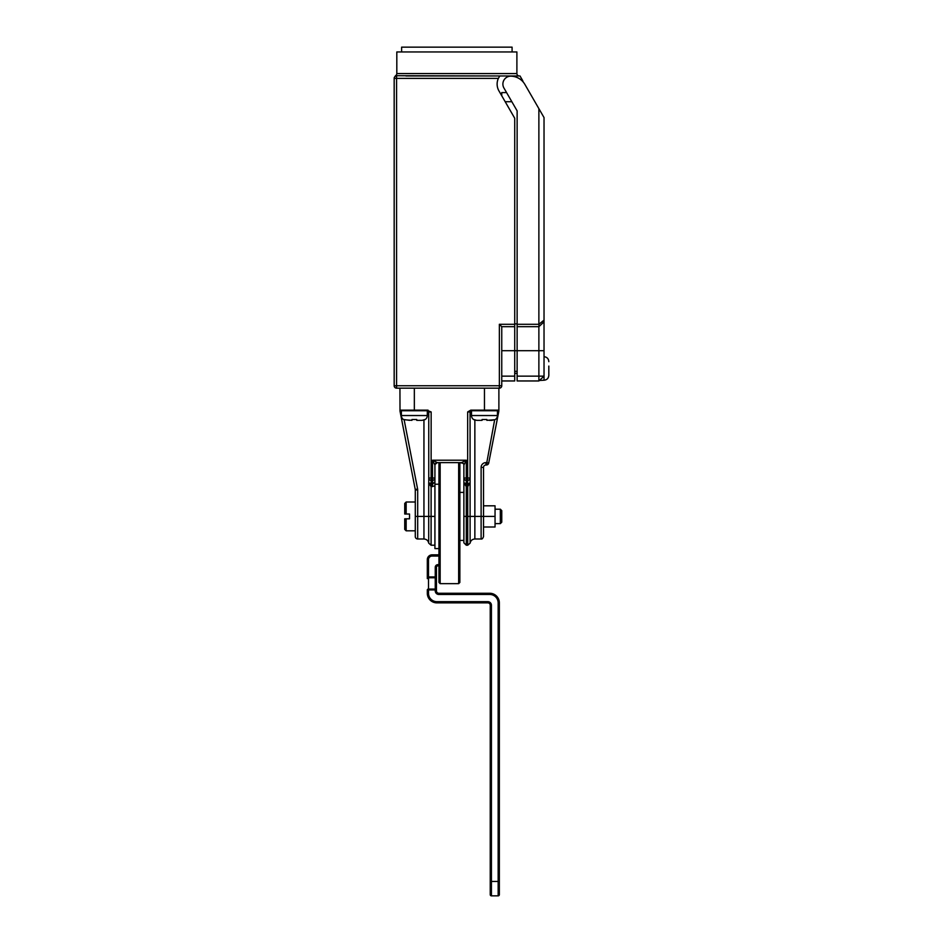 <?xml version="1.0" encoding="UTF-8"?>
<svg xmlns="http://www.w3.org/2000/svg" width="943" height="943" viewBox="0 0 943 943"><rect width="100%" height="100%" fill="white"/><g stroke="black" fill="none" stroke-linecap="round" stroke-linejoin="round"><path stroke-width="1.41" d="M440.157 462.612L440.157 583.658L438.955 582.456L438.955 462.612L437.328 462.612L461.481 462.612L437.328 462.612A2.405 2.405 0 0 0 435.595 463.343L437.328 462.612L432.519 460.208L466.29 460.208L464.062 464.663L463.213 463.343A2.405 2.405 0 0 0 461.481 462.612L466.29 460.208L466.29 478.018L467.657 478.018L467.657 411.938L470.781 410.134L467.657 411.938L470.062 411.938L470.097 482.792L467.716 486.612L467.693 484.266L470.097 482.792L470.109 543.144L470.097 516.41L467.716 516.399L467.728 545.219L467.716 486.612L466.29 486.612L463.885 482.792L463.885 478.018L463.885 482.792L467.657 484.266L467.657 480.364L466.29 480.364A2.405 2.346 180 0 1 463.885 478.018L463.885 465.005A2.405 2.405 0 0 0 463.296 463.426M463.213 463.343L459.854 462.612L459.854 582.456L458.652 583.658L458.652 462.612M401.376 411.82L400.009 411.372A1.202 1.202 0 0 1 400.127 411.702L415.25 489.488A2.405 2.405 0 0 1 415.285 489.947L417.69 489.947A4.798 4.798 0 0 0 417.608 489.028L415.25 489.488M428.039 410.735L431.151 411.938L428.039 410.735L400.539 410.735L400.009 411.372L399.938 388.162M497.433 411.82L498.8 411.348L488.71 463.06L498.812 411.372A1.202 1.202 0 0 0 498.694 411.702L498.281 410.735L470.781 410.735M417.69 489.947L417.69 538.995A2.405 2.405 0 0 1 415.285 536.591L415.285 516.41L415.285 536.591M495.051 523.624L500.332 523.624L500.332 509.208L495.051 509.208M500.332 509.208L501.77 510.646L501.77 522.174L500.332 523.624M406.162 530.826L404.724 529.388L404.724 518.815L406.162 518.815L406.162 530.826L415.285 530.826M406.162 502.006L406.162 514.018L404.724 514.018L404.724 503.444L406.162 502.006L415.285 502.006M406.162 514.018L409.521 514.018L409.521 518.815L406.162 518.815M438.955 548.59L434.923 548.59L434.923 484.231L438.955 484.231M471.5 410.735L471.5 415.533A4.798 4.798 0 0 0 473.905 419.694L476.663 420.342L473.905 419.529M471.5 415.533L497.433 415.533A4.798 4.798 0 0 1 495.04 419.694L486.871 420.342L486.871 419.529L482.062 419.529L482.062 420.342L476.663 420.342L479.669 420.342M423.596 420.13L424.916 419.529L422.146 420.342L416.747 420.342L416.747 419.529L411.938 419.529L411.938 420.342L403.781 419.694A4.798 4.798 0 0 1 401.376 415.533L401.376 410.735L400.539 410.735A0.601 0.601 0 0 1 399.938 410.134L428.039 410.134M424.916 419.694A4.798 4.798 0 0 0 427.309 415.533L427.309 410.735M497.433 415.533L497.433 410.735M519.287 75.97A2.405 2.405 0 0 1 516.894 73.566L516.894 51.948L396.814 51.948L396.814 73.566L516.894 73.566M394.174 77.856L395.494 75.711L499.79 75.97L395.494 75.711A2.405 2.405 0 0 0 396.814 73.566M548.814 366.073L548.826 375.267L548.826 366.073M544.028 356.702C546.987 357.032 548.59 358.694 548.826 361.676M548.826 375.267C548.59 378.249 546.987 379.911 544.028 380.229L539.384 380.477M512.084 51.948L512.084 47.15L401.612 47.15L401.612 51.948M499.354 324.286L514.725 324.286L514.725 118.24L498.847 90.74A13.685 13.685 0 0 1 498.375 78.375L396.579 78.375L396.579 385.758L499.354 385.758L499.354 324.286L501.759 326.679L501.759 385.758A2.405 2.405 0 0 1 499.354 388.162L396.579 388.162A2.405 2.405 0 0 1 394.174 385.758L394.174 78.375A2.405 2.405 0 0 1 396.579 75.97A2.405 2.405 0 0 0 394.174 78.375L396.579 78.375L396.579 75.97M510.705 76.159A7.921 7.921 0 0 0 503.868 87.899L517.129 110.873L517.129 324.286L538.877 324.286L538.877 108.645L524.862 84.363A16.573 16.573 0 0 0 510.705 76.159M438.955 555.804A2.64 2.64 0 0 1 437.882 556.04L437.882 554.838L432.118 554.838L437.882 554.838A1.438 1.438 0 0 0 438.955 554.354L438.955 564.881A2.64 2.64 0 0 0 435.242 567.285L436.444 567.285L436.444 590.86A2.405 2.405 0 0 0 438.837 593.265L489.747 593.265L438.837 593.265A2.405 2.405 0 0 1 436.444 590.86L435.242 590.86L435.242 589.917L428.511 589.917L428.511 593.265A8.404 8.404 0 0 0 436.915 601.669L487.826 601.669A3.607 3.607 0 0 1 491.433 605.265A3.607 3.607 0 0 0 487.826 601.669L487.826 602.872L436.915 602.872L487.826 602.872A2.405 2.405 0 0 1 490.23 605.265A2.405 2.405 0 0 0 487.826 602.872M434.923 464.262L434.923 485.951L431.092 486.612L428.759 483.394L428.759 411.938A1.202 1.202 0 0 0 427.556 410.735M483.523 516.41L474.859 516.41L474.859 538.995L481.119 538.995L481.119 467.41L483.523 467.41A2.405 2.405 0 0 1 485.928 465.005L485.928 462.612L488.71 463.06A2.405 2.405 0 0 1 486.352 465.005A2.405 2.405 0 0 0 488.71 463.06A2.405 2.405 0 0 1 486.352 465.005L485.928 465.005A2.405 2.405 0 0 0 483.523 467.41L483.523 536.591L483.523 527.007L495.051 527.007L495.051 516.41L483.523 516.41L483.523 527.007M417.69 538.995L423.949 538.995L423.949 516.41L415.285 516.41L415.285 489.947M423.949 420.012L423.949 516.41L428.711 516.41L428.711 543.144L428.711 482.792L432.519 484.266L434.923 481.684L434.923 478.018A2.405 2.346 180 0 1 432.519 480.364L431.151 480.364A2.405 2.346 180 0 1 428.759 478.018L432.519 478.018L432.519 460.208L434.758 464.663L437.328 462.612M463.885 478.018L466.29 478.018L466.29 545.219L463.885 542.814L463.885 482.792M489.276 420.342L492.27 420.342M419.152 420.342L422.146 420.342M470.781 410.134L498.882 410.134L498.882 388.162M427.309 411.938L431.151 411.938L431.092 545.219L431.092 516.422L434.923 516.399M498.8 411.348L498.281 410.735A0.601 0.601 0 0 0 498.882 410.134L498.871 410.806M538.877 326.679L517.129 326.679L517.129 376.151L538.877 376.151L538.877 326.679L544.028 321.881L544.028 376.151L538.877 380.96L517.129 380.96L517.129 376.151M538.877 380.96L538.877 376.151L544.028 376.151L544.028 380.229M499.283 76.713A13.685 13.685 0 0 1 499.79 75.97L520.006 75.97L522.328 79.978A8.404 8.404 0 0 1 523.153 81.97M501.759 376.151L514.725 376.151L514.725 326.679L501.759 326.679M538.877 324.286L544.028 320.125L544.028 117.569L538.877 108.645M544.028 320.125L544.028 321.881M514.725 376.151L514.725 380.96L501.759 380.96M505.189 101.714L511.837 101.714M501.759 95.773L501.759 92.591L506.568 92.591M514.725 324.286L514.725 326.679M517.129 326.679L517.129 324.286M514.725 323.897L517.129 323.897M405.938 75.97L499.79 75.97L498.375 78.375M517.129 373.369L514.725 373.369M538.948 324.852L538.948 326.608M403.781 419.529L409.545 420.342M411.938 419.529L416.747 419.529L416.747 420.342M493.719 420.13L495.04 419.694M482.062 420.342L482.062 419.529L486.871 419.529L486.871 420.342M434.923 465.005L435.831 463.131M483.523 505.813L495.051 505.813L495.051 516.41M428.759 482.568A2.405 2.346 0 0 0 428.794 482.981A2.405 1.532 168.2 0 1 428.759 483.394M470.062 478.018A2.405 2.346 180 0 1 467.657 480.364L467.657 478.018L470.062 478.018M470.062 482.568A2.405 2.346 180 0 1 470.027 482.981A2.405 1.532 11.8 0 0 470.05 483.394M470.062 411.938A1.202 1.202 0 0 1 471.264 410.735A1.202 1.202 0 0 0 470.062 411.938L471.5 411.938M436.444 589.917L436.444 578.613A1.202 0.849 -0 0 0 435.242 577.764L428.511 577.764L428.511 589.069L435.242 589.069A1.202 0.849 0 0 1 436.444 589.917L435.242 589.917L435.242 567.285M489.747 594.467L489.747 593.265A9.607 9.607 0 0 1 499.354 602.872L499.354 894.648A1.202 1.202 0 0 1 498.152 895.85L491.433 895.85A1.202 1.202 0 0 1 490.23 894.648L490.23 605.265L491.433 605.265L491.433 881.446L498.152 881.446L498.152 602.872A8.404 8.404 0 0 0 489.747 594.467L438.837 594.467A3.607 3.607 0 0 1 435.242 590.86M428.511 593.265L427.309 593.265A9.607 9.607 0 0 0 436.915 602.872A9.607 9.607 0 0 1 427.309 593.265L427.309 589.917A1.202 0.849 -0 0 1 428.511 589.069L428.511 589.917L427.309 589.917M437.882 556.04L432.118 556.04A3.607 3.607 0 0 0 428.511 559.647L428.511 576.916L427.309 576.916L427.309 578.613A1.202 0.849 0 0 1 428.511 577.764L428.511 576.916L436.444 576.916M427.309 576.916L427.309 559.647A4.798 4.798 0 0 1 432.118 554.838A4.798 4.798 0 0 0 427.309 559.647L428.511 559.647M498.152 895.85A1.202 1.202 0 0 0 499.354 894.648A1.202 1.202 0 0 1 498.152 895.85L498.152 881.446L499.354 881.446M438.955 566.33A1.438 1.438 0 0 0 436.444 567.285A1.438 1.438 0 0 1 438.955 566.33M401.376 415.533L427.309 415.533M488.71 463.06A2.405 2.405 0 0 1 486.352 465.005L494.674 419.741M463.885 516.399L474.859 516.41L474.859 420.012M485.928 462.612A4.798 4.798 0 0 0 481.119 467.41M404.134 419.741L417.608 489.028M467.728 542.39L467.728 545.219L470.109 543.144C470.663 540.575 472.243 539.196 474.859 538.995M484.466 410.735L484.466 388.162M414.342 410.735L414.342 388.162M423.949 538.995C426.566 539.196 428.157 540.575 428.711 543.144L431.092 545.219L431.092 542.39M432.519 486.612L432.519 478.018L434.923 478.018M501.759 350.702L544.028 350.702M517.129 371.353L514.725 371.353M396.579 385.758L396.579 388.162A2.405 2.405 0 0 1 394.174 385.758L396.579 385.758M499.354 388.162L499.354 385.758L501.759 385.758A2.405 2.405 0 0 1 499.354 388.162M431.128 484.266L431.151 486.612M431.092 516.399L428.711 516.399L431.092 516.422M467.657 484.266L467.657 486.612M489.747 593.265A9.607 9.607 0 0 1 499.354 602.872L498.152 602.872M437.882 554.838A1.438 1.438 0 0 0 438.955 554.354M490.23 881.446L491.433 881.446L491.433 895.85A1.202 1.202 0 0 1 490.23 894.648M436.915 602.872L436.915 601.669M438.837 594.467L438.837 593.265M432.118 556.04L432.118 554.838M440.157 583.658L458.652 583.658M463.885 540.433L459.854 540.433M466.29 545.219L467.728 545.219M431.092 545.219L434.923 545.219M463.885 492.399L459.854 492.399M481.119 538.995C482.026 539.302 482.828 538.5 483.523 536.591"/></g></svg>
